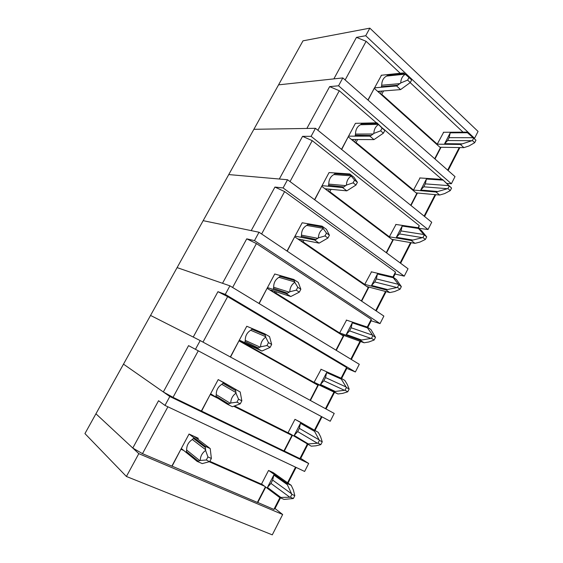 <?xml version="1.0" encoding="UTF-8"?>
<svg xmlns="http://www.w3.org/2000/svg" width="563" height="563" viewBox="0 0 563 563"><rect width="100%" height="100%" fill="white"/><g stroke="black" fill="none" stroke-linecap="round" stroke-linejoin="round"><path stroke-width="0.84" d="M209.767 461.287L261.457 484.166L268.551 470.45L273.203 472.603M167.901 406.803L142.488 453.665L171.863 466.129L189.048 434.031L198.296 438.267L197.81 439.175M196.79 437.571L196.473 438.162M280.494 497.868L275.026 508.544L273.885 509.416L257.432 502.323M265.729 487.094L257.748 502.569M273.885 509.416L279.924 497.622M287.545 482.737L295.533 467.149M142.488 453.665L132.784 448.042L95.935 413.791L303 40.832L369.842 28.15L365.725 35.729L474.546 138.322L473.962 138.315M307.841 444.46L300.712 458.381L308.686 463.483L169.829 396.507L123.494 364.148L163.333 391.968L188.57 345.633L195.452 349.313L200.196 340.587L150.546 315.428L193.236 337.061L217.951 291.683L225.277 294.386L229.922 285.842L177.092 267.608L222.526 283.288L246.735 238.846L254.483 240.605L259.022 232.237L203.159 220.668L251.211 230.619L274.934 187.071L283.083 187.936L287.531 179.738L228.747 174.572L279.318 179.02L302.563 136.345L311.093 136.337L315.456 128.308L253.878 129.307L306.863 128.448L329.644 86.625L338.546 85.787L342.818 77.919L278.565 84.851L333.859 78.883L356.47 37.376L365.725 35.729M201.385 410.997L283.956 450.914L291.944 435.431L279.677 428.605M296.089 467.417L288.059 483.096M132.784 448.042L158.562 400.722L164.987 405.423L304.625 471.449L308.686 463.483M164.987 405.423L169.829 396.507M260.479 418.971L234.518 406.226M214.496 396.19L210.414 394.142M210.238 394.459L201.575 411.131M210.435 394.586L218.029 398.386M233.955 406.366L291.944 435.431M274.821 426.17L265.462 421.469M294.822 495.665L291.873 494.349L290.409 497.213L293.365 498.522L294.822 495.665L293.358 489.965L291.226 485.341L286.827 483.343L268.797 470.562M291.226 485.341L273.104 472.533M293.365 498.522L284.026 499.416L279.593 497.474L261.556 483.969M290.409 497.213L279.593 497.474M267.432 487.417L273.808 475.045L272.675 480.119L270.972 483.413L267.432 487.417L280.754 497.368M286.827 483.343L287.285 484.623L273.808 475.045M287.285 484.623L291.873 494.349M209.753 461.519L211.371 458.458L207.937 456.931L206.311 459.999L209.464 461.66L202.244 463.602L197.099 461.35L181.3 448.507M189.048 434.031L205.122 446.241L210.217 448.556L194.017 436.304M205.122 446.241L205.664 449.746L192.314 439.506C188.436 442.117 186.55 445.636 186.67 450.062L186.332 451.547L198.218 461.174L197.099 461.35M192.314 439.506L193.229 438.633M211.371 458.458L210.217 448.556M198.218 461.174L200.259 460.464L206.311 459.999M207.937 456.931L205.586 450.421C202.124 453.011 200.351 456.354 200.259 460.464M205.586 450.421L205.664 449.746M171.898 466.065L257.382 502.414L265.412 486.854M138.808 453.644L95.935 413.791L84.936 433.594L126.408 476.474L138.808 453.644L282.661 514.498L275.026 508.544M126.408 476.474L272.281 534.85L282.661 514.498M180.941 449.175L172.074 466.22M181.124 449.33L183.714 450.47M209.274 461.766L264.504 486.179M380.982 94.352L381.742 94.302L437.24 144.135L443.651 132.284M367.92 100.003L381.475 75.245M381.707 91.079L380.292 93.732M383.537 90.939L381.742 94.302M441.04 147.26L434.981 158.998M447.662 170.146L459.225 147.562M463.025 132.15L410.195 82.62M400.216 73.267L366.112 41.296L345.14 79.96M459.872 147.569L448.106 170.54M474.546 138.322L478.064 131.432L369.842 28.15M356.47 37.376L366.112 41.296M436.445 144.121L437.24 144.135M473.68 138.055L472.406 140.553L474.693 142.699L475.967 140.208L466.748 132.122L443.363 132.284M439.928 147.246L463.884 147.64L460.428 144.459L436.508 144.177M463.884 147.64L468.93 145.993L474.693 142.699M472.406 140.553L460.428 144.459M444.636 143.671L450.224 132.833L449.119 137.661L447.627 140.546L444.636 143.671L461.78 143.854M450.203 132.833L467.473 132.734M409.034 77.441L407.633 80.087L410.265 82.557L411.659 79.918L405.311 74.302C402.482 75.977 400.955 78.862 400.715 82.972L396.626 85.963L400.582 89.608L377.682 91.396M396.626 85.963L374.43 87.842M381.165 75.273L403.558 72.916L405.121 74.168L386.619 76.075C383.438 77.701 381.805 80.755 381.728 85.231L381.411 86.646L397.971 85.224M386.619 76.075L387.379 75.435M400.582 89.608L410.265 82.557M387.513 75.217L404.22 73.464M400.715 82.972L407.633 80.087M234.891 406.134L288.017 432.785L294.977 419.336L299.481 421.673M198.267 350.812L173.031 397.344L201.364 411.032L218.205 379.589L227.03 384.395M300.712 458.381L299.903 458.613L283.977 450.872M292.464 435.269L284.308 451.083M299.903 458.613L307.292 444.186M314.464 430.188L321.445 416.557M173.031 397.344L163.333 391.968M195.452 349.313L330.235 421.244L334.218 413.425L200.196 340.587M321.987 416.838L314.999 430.484M238.944 340.861L230.52 357.069M239.155 340.953L317.863 385.198L310.072 400.3M322.254 441.821L319.411 440.372L317.982 443.18L320.833 444.622L322.254 441.821L320.565 436.656L318.306 432.37L295.216 419.456M318.306 432.37L299.375 421.617M320.833 444.622L315.892 445.819L311.255 446.17L288.094 432.637M317.982 443.18L306.969 444.024M308.165 443.841L294.203 435.438L300.459 423.306L299.347 428.352L297.679 431.582L294.203 435.438M314.063 430.174L314.562 431.349L300.473 423.32M314.562 431.349L319.411 440.372M240.26 403.833L241.844 400.835L238.536 399.153L236.946 402.158L240.26 403.833L232.392 406.725L227.431 404.241L210.611 393.769M218.205 379.589L240.197 391.996L222.997 382.066M235.292 389.455L235.996 392.601L221.808 384.318C218.036 386.774 216.192 390.215 216.276 394.656L215.939 396.127L228.592 403.974L227.431 404.241M221.808 384.318L222.695 383.48M241.844 400.835L240.197 391.996M228.592 403.974L230.753 403.009L236.946 402.158M238.536 399.153L235.967 393.185C232.603 395.627 230.865 398.9 230.753 403.009M235.967 393.185L235.996 392.601M246.714 344.028L246.467 344.493L314.07 382.39L321.128 369.328M248.192 344.711L247.945 345.175M256.637 350.784L246.467 344.493M318.538 384.726L310.41 400.483M325.484 408.675L333.986 392.08M341.072 378.237L346.583 367.484L227.642 296.631L202.99 342.107M245.081 341.579L258.326 347.99L260.592 346.787L266.925 345.555L268.481 342.621L271.662 344.45L269.543 336.625L264.821 333.873L246.763 326.251L230.323 356.956M225.277 294.386L355.366 371.974L359.278 364.296L229.922 285.842M355.366 371.974L346.808 368.364L341.6 378.54M334.528 392.341L326.019 408.963M267.066 288.34L259.163 303.577M267.291 288.411L343.296 335.907L335.949 350.151M217.951 291.683L227.642 296.631M346.583 367.484L346.808 368.364M269.564 358.047L314.07 382.39M349.151 389.054L346.407 387.478L344.999 390.229L347.751 391.799L349.151 389.054L347.237 384.402L344.859 380.433L340.763 378.055L320.882 369.215M270.493 358.483L313.521 382.34L337.941 393.966L333.81 391.637L314.133 382.277M337.941 393.966L342.656 393.382L347.751 391.799M344.999 390.229L333.81 391.637M320.495 384.48L326.631 372.579L325.505 377.576L323.873 380.75L320.495 384.48L335.034 391.369M340.763 378.055L341.305 379.124L326.631 372.579M341.305 379.124L346.407 387.478M250.852 347.533L239.078 340.601M255.335 349.799L250.887 347.47M258.326 347.99L257.129 348.349L261.901 351.045L243.286 342.445L246.503 344.521M257.129 348.349L239.324 340.143M266.925 345.555L270.113 347.378L271.662 344.45M264.821 333.873L265.68 336.667L250.69 330.263C247.023 332.564 245.222 335.942 245.278 340.39L244.954 341.861M250.69 330.263L251.555 329.461M261.901 351.045L270.113 347.378M268.481 342.621L265.694 337.174C262.428 339.475 260.725 342.677 260.592 346.787M265.694 337.174L265.68 336.667M274.821 291.353L274.223 292.478L275.779 292.992L339.63 332.944L346.555 320.136M276.384 291.859L275.779 292.992M274.575 292.964L274.223 292.478M343.958 335.449L336.273 350.348M350.833 359.18L360.003 341.291M367.245 327.145L371.249 319.32L256.418 243.575L232.61 287.475M273.484 288.418L287.426 293.189L289.797 291.754L296.265 290.163L297.792 287.285L300.853 289.255L298.284 282.408L293.731 279.452L274.751 273.991L258.973 303.464M254.483 240.605L380.032 323.612L383.875 316.075L259.022 232.237M380.032 323.612L371.179 320.769L367.745 327.469M360.566 341.495L351.354 359.49M294.632 236.868L287.221 251.175M294.864 236.91L368.251 287.538L361.333 300.945M246.735 238.846L256.418 243.575M371.249 319.32L371.179 320.769M337.047 332.001L339.63 332.944M375.507 337.321L372.868 335.625L371.489 338.321L374.142 340.017L375.507 337.321L370.897 329.517L366.942 326.948L346.301 320.051M340.601 334.232L364.113 342.783L360.123 340.27L339.672 332.867M364.113 342.783L368.899 341.966L374.142 340.017M371.489 338.321L360.123 340.27M346.273 334.478L352.29 322.81L351.164 327.772L349.567 330.882L346.273 334.478L361.376 339.925M366.942 326.948L367.526 327.926L352.269 322.803M367.526 327.926L372.868 335.625M287.426 293.189L286.201 293.626L290.797 296.532L271.225 290.184L270.36 290.072L270.641 290.508M286.201 293.626L267.46 287.609M296.265 290.163L299.333 292.127L300.853 289.255M293.731 279.452L294.745 281.915L278.981 277.313C275.42 279.466 273.653 282.774 273.681 287.236L273.358 288.692M278.981 277.313L279.825 276.546M290.797 296.532L299.333 292.127M294.21 280.409L279.966 276.285M297.792 287.285L294.794 282.337C291.62 284.505 289.959 287.644 289.797 291.754M294.794 282.337L294.745 281.915M301.55 241.527L303.056 241.837L364.718 284.421L371.503 271.859M302.373 239.725L301.451 241.457M304.006 240.063L303.056 241.837M368.906 287.088L361.65 301.156M375.718 310.6L385.521 291.465M392.911 277.038L395.472 272.035L284.611 191.589L261.619 233.983M301.311 236.326L315.927 239.521L318.398 237.868L324.992 235.932L326.477 233.117L329.425 235.221L326.427 229.31L322.043 226.164L302.183 222.772L287.039 251.049M283.083 187.936L404.248 276.137L408.02 268.741L287.531 179.738M404.248 276.137L395.106 274.04L393.396 277.39M386.105 291.62L376.218 310.938M321.649 186.416L314.724 199.823M321.888 186.437L392.749 240.056L386.246 252.66M274.934 187.071L284.611 191.589M395.472 272.035L395.106 274.04M363.121 283.998L364.718 284.421M401.356 286.602L398.808 284.779L397.464 287.426L400.011 289.241L401.356 286.602L396.429 279.572L392.622 276.834L371.242 271.795M366.795 286.532L389.772 292.584L385.929 289.896L364.74 284.371M389.772 292.584L394.635 291.55L400.011 289.241M397.464 287.426L385.929 289.896M371.559 285.427L377.442 273.97L376.344 278.903L374.775 281.957L371.559 285.427L387.21 289.481M392.622 276.834L393.234 277.707L377.456 273.984M393.234 277.707L398.808 284.779M315.927 239.521L314.668 240.042L319.094 243.146L297.785 238.93M314.668 240.042L295.033 236.115M324.992 235.932L327.94 238.029L329.425 235.221M322.043 226.164L323.204 228.304L306.708 225.425C303.246 227.445 301.508 230.689 301.508 235.151L301.184 236.601M306.708 225.425L307.525 224.693M319.094 243.146L327.94 238.029M322.571 227.009L307.665 224.44M326.477 233.117L323.289 228.648C320.206 230.682 318.581 233.758 318.398 237.868M328.679 191.575L329.805 191.694L389.336 236.791L396 224.475M329.376 189.133L328.25 191.251M331.079 189.295L329.805 191.694M393.389 239.62L386.549 252.878M400.138 262.921L410.554 242.59M418.084 227.895L419.259 225.601L312.226 140.659L290.029 181.589M328.581 185.283L343.838 186.965L346.407 185.1L353.114 182.834L354.57 180.076L357.414 182.313L353.993 177.303L349.771 173.96L329.066 172.567L314.541 199.689M311.093 136.337L428.028 229.521L431.73 222.258L315.456 128.308M428.028 229.521L418.548 228.261M411.159 242.695L400.624 263.273M348.138 136.95L341.671 149.491M348.384 136.95L416.796 193.447L410.701 205.27M302.563 136.345L312.226 140.659M419.259 225.601L418.612 228.135M388.167 236.594L411.236 240.485L414.952 243.35L419.871 242.104L425.389 239.451L426.705 236.861L424.249 234.926L422.926 237.523L425.389 239.451M426.705 236.861L421.476 230.577L417.802 227.677L395.726 224.433M391.806 239.345L414.952 243.35M422.926 237.523L411.236 240.485M396.373 237.29L402.151 226.044L401.053 230.943L399.512 233.941L396.373 237.29L412.545 240.007M417.802 227.677L418.457 228.458L402.165 226.059M418.457 228.458L424.249 234.926M343.838 186.965L342.55 187.556L346.815 190.85L324.928 188.739M342.55 187.556L322.064 185.649M353.114 182.834L355.957 185.058L357.414 182.313M349.771 173.96L351.073 175.797L333.873 174.579C330.509 176.465 328.813 179.639 328.778 184.108L328.461 185.544M333.873 174.579L334.675 173.883M346.815 190.85L355.957 185.058M334.816 173.643L350.348 174.706M354.57 180.076L351.199 176.071C348.201 177.978 346.604 180.983 346.407 185.1M355.126 142.516L356.027 142.523L413.509 190.034L420.04 177.957M355.851 139.525L354.521 142.017M357.618 139.533L356.027 142.523M417.429 193.018L410.99 205.502M424.115 216.108L435.122 194.629M441.927 179.407L383.361 128.807M376.45 122.833L339.299 90.734L317.87 130.257M355.316 135.247L371.179 135.472L373.839 133.41L380.658 130.827L382.087 128.125L384.818 130.482L376.936 122.825L355.429 123.339L341.495 149.35M338.546 85.787L451.378 183.749L455.017 176.613L342.818 77.919M451.378 183.749L446.966 183.432M435.741 194.685L424.579 216.481M374.113 88.447L368.089 100.151M374.374 88.426L440.414 147.682L434.699 158.745M329.644 86.625L339.299 90.734M412.566 189.956L413.509 190.034M451.568 188.07L449.204 186.029L447.909 188.57L450.28 190.611L451.568 188.07L442.511 179.449L419.759 177.936M416.134 192.905L439.647 195.037L436.072 192.018L412.602 189.984M439.647 195.037L444.629 193.595L450.28 190.611M447.909 188.57L436.072 192.018M420.73 190.048L426.416 179.013L425.311 183.876L423.791 186.81L420.73 190.048L437.395 191.469M442.511 179.449L443.201 180.139L426.409 179.02M443.201 180.139L449.204 186.029M371.179 135.472L369.863 136.14L373.973 139.617L351.495 139.511M369.863 136.14L348.56 136.162M380.658 130.827L383.396 133.178L384.818 130.482M376.936 122.825L378.378 124.36L360.503 124.74C357.231 126.492 355.57 129.61 355.513 134.085L355.197 135.507M360.503 124.74L361.284 124.071M373.973 139.617L383.396 133.178M382.087 128.125L378.533 124.564C375.627 126.351 374.057 129.3 373.839 133.41M291.535 493.758L272.675 480.119M289.783 497.192L270.972 483.413M193.398 438.359L205.453 447.55M199.858 460.689L186.67 450.062M473.272 137.696L449.119 137.661M471.745 140.694L447.627 140.546M400.11 83.613L381.728 85.231M379.589 91.248L378.92 92.501M319.066 439.823L299.347 428.352M317.349 443.187L297.679 431.582M222.857 383.213L235.672 390.645M230.309 403.305L216.276 394.656M346.048 386.957L325.505 377.576M344.366 390.258L323.873 380.75M251.717 329.2L265.25 334.943M260.12 347.146L245.278 340.39M372.495 335.14L351.164 327.772M370.848 338.37L349.567 330.882M289.298 292.176L273.681 287.236M272.928 290.733L272.45 291.634M398.428 284.329L376.344 278.903M396.809 287.503L374.775 281.957M317.87 238.346L301.508 235.151M300.389 239.324L299.84 240.352M423.862 234.511L401.053 230.943M422.271 237.621L399.512 233.941M345.851 185.635L328.778 184.108M327.307 188.929L326.695 190.076M448.802 185.642L425.311 183.876M447.247 188.689L423.791 186.81M361.432 123.832L377.562 123.466M373.262 134.001L355.513 134.085M353.698 139.511L353.022 140.778"/></g></svg>
